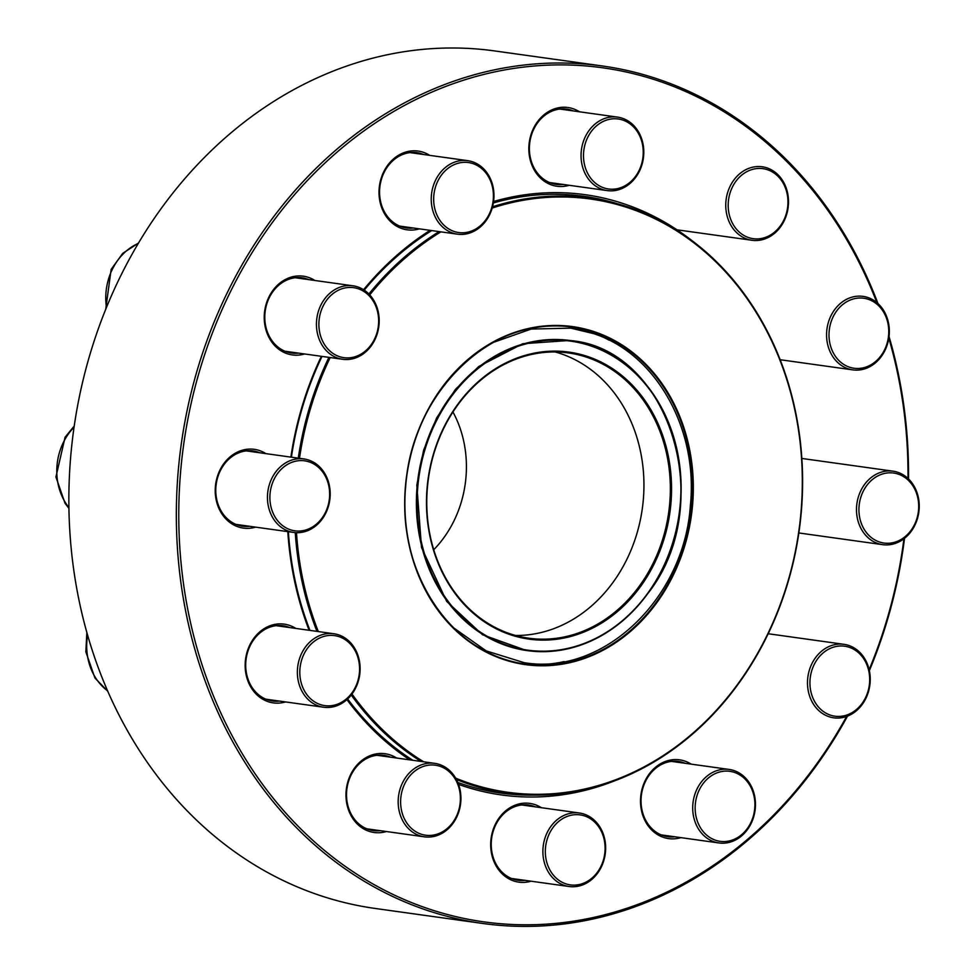 <?xml version="1.0" encoding="UTF-8"?>
<svg xmlns="http://www.w3.org/2000/svg" width="975" height="975" viewBox="0 0 975 975"><rect width="100%" height="100%" fill="white"/><g stroke="black" fill="none" stroke-linecap="round" stroke-linejoin="round"><path stroke-width="1.46" d="M869.639 672.128A37.111 31.261 -82.1 0 1 833.735 717.819A37.111 31.261 -82.1 0 1 808.092 690.02A37.111 31.261 -82.1 0 1 843.997 644.329A37.111 31.261 -82.1 0 1 869.639 672.128M869.115 672.689A35.344 29.774 97.9 0 0 820.085 655.858A35.344 29.774 97.9 0 0 830.225 715.077A35.344 29.774 97.9 0 0 869.115 672.689M911.442 482.211A37.111 31.261 -82.1 0 1 915.293 524.343A37.111 31.261 -82.1 0 1 882.741 544.672A37.111 31.261 -82.1 0 1 864.289 533.617A37.111 31.261 -82.1 0 1 860.438 491.485A37.111 31.261 -82.1 0 1 892.99 471.169A37.111 31.261 -82.1 0 1 911.442 482.211M911.272 483.576A35.344 29.774 97.9 0 0 860.498 498.335A35.344 29.774 97.9 0 0 894.66 542.246A35.344 29.774 97.9 0 0 911.272 483.576M868.018 297.558A37.111 31.261 -82.1 0 1 888.396 340.409A37.111 31.261 -82.1 0 1 852.82 369.878A37.111 31.261 -82.1 0 1 847.884 368.696A37.111 31.261 -82.1 0 1 827.507 325.833A37.111 31.261 -82.1 0 1 863.082 296.376A37.111 31.261 -82.1 0 1 868.018 297.558M868.481 299.374A35.344 29.774 97.9 0 0 829.579 341.774A35.344 29.774 97.9 0 0 878.609 358.605A35.344 29.774 97.9 0 0 868.481 299.374M750.982 167.627A37.111 31.261 -82.1 0 1 762.255 166.774A37.111 31.261 -82.1 0 1 788.507 201.179A37.111 31.261 -82.1 0 1 763.279 239.436A37.111 31.261 -82.1 0 1 752.005 240.277A37.111 31.261 -82.1 0 1 725.753 205.883A37.111 31.261 -82.1 0 1 750.982 167.627M752.225 169.467A35.344 29.774 97.9 0 0 735.613 228.138A35.344 29.774 97.9 0 0 786.386 213.379A35.344 29.774 97.9 0 0 752.225 169.467M602.27 65.959L494.788 50.956A432.9 364.699 97.9 0 0 88.164 360.665A432.9 364.699 97.9 0 0 375.107 908.444L482.588 923.447A432.9 364.699 -82.1 0 1 195.646 375.668A432.9 364.699 -82.1 0 1 602.27 65.959A432.9 364.699 -82.1 0 1 877.987 303.566M889.029 336.509A432.9 364.699 -82.1 0 1 908.529 478.957M904.532 538.31A432.9 364.699 -82.1 0 1 869.359 670.654M847.531 716.113A432.9 364.699 -82.1 0 1 482.588 923.447M569.229 185.299A39.756 33.491 -82.1 0 1 537.262 174.501A39.756 33.491 -82.1 0 1 530.607 135.952A39.756 33.491 -82.1 0 1 579.491 111.796M419.421 228.857A39.756 33.491 -82.1 0 1 387.441 218.071A39.756 33.491 -82.1 0 1 380.786 179.51A39.756 33.491 -82.1 0 1 429.67 155.354M304.627 353.974A39.756 33.491 -82.1 0 1 272.647 343.188A39.756 33.491 -82.1 0 1 266.004 304.639A39.756 33.491 -82.1 0 1 314.888 280.483M255.633 527.134A39.756 33.491 -82.1 0 1 223.653 516.348A39.756 33.491 -82.1 0 1 216.998 477.787A39.756 33.491 -82.1 0 1 265.895 453.631M285.553 701.927A39.756 33.491 -82.1 0 1 253.573 691.141A39.756 33.491 -82.1 0 1 246.919 652.58A39.756 33.491 -82.1 0 1 295.803 628.424M386.368 831.529A39.756 33.491 -82.1 0 1 354.388 820.731A39.756 33.491 -82.1 0 1 347.746 782.182A39.756 33.491 -82.1 0 1 396.63 758.026M531.07 881.193A39.756 33.491 -82.1 0 1 499.102 870.407A39.756 33.491 -82.1 0 1 492.448 831.858A39.756 33.491 -82.1 0 1 541.332 807.69M680.891 837.635A39.756 33.491 -82.1 0 1 648.911 826.849A39.756 33.491 -82.1 0 1 642.269 788.287A39.756 33.491 -82.1 0 1 691.153 764.132M876.83 302.543A431.133 363.212 97.9 0 0 526.963 66.714A431.133 363.212 97.9 0 0 198.01 376.277A431.133 363.212 97.9 0 0 382.285 889.066A431.133 363.212 97.9 0 0 846.617 716.454M869.139 669.654A431.133 363.212 97.9 0 0 903.935 538.773M907.993 478.433A431.133 363.212 97.9 0 0 888.81 338.13M290.879 457.129A303.03 255.292 -82.1 0 1 300.629 411.511A303.03 255.292 -82.1 0 1 321.384 356.314M363.577 289.709A303.03 255.292 -82.1 0 1 430.109 230.344M493.606 201.484A303.03 255.292 -82.1 0 1 691.043 239.911M615.603 780.439A303.03 255.292 -82.1 0 1 458.579 784.4M409.793 759.866A303.03 255.292 -82.1 0 1 346.929 699.599M309.124 630.289A303.03 255.292 -82.1 0 1 287.808 531.631M685.096 763.291A37.988 32.004 97.9 0 0 678.417 761.463A37.988 32.004 97.9 0 0 642.732 788.641A37.988 32.004 97.9 0 0 667.912 836.721A37.988 32.004 97.9 0 0 674.834 836.794M616.968 203.592A301.263 253.805 97.9 0 0 584.074 196.328A301.263 253.805 97.9 0 0 493.387 202.946M431.706 230.575A301.263 253.805 97.9 0 0 364.223 290.123M322.018 356.399A301.263 253.805 97.9 0 0 301.104 411.864A301.263 253.805 97.9 0 0 291.415 457.202M288.381 531.704A301.263 253.805 97.9 0 0 309.94 630.398M347.636 698.953A301.263 253.805 97.9 0 0 412.852 760.293M457.836 782.474A301.263 253.805 97.9 0 0 500.784 793.077A301.263 253.805 97.9 0 0 534.41 795.088M535.275 806.849A37.988 32.004 97.9 0 0 528.596 805.033A37.988 32.004 97.9 0 0 492.923 832.211A37.988 32.004 97.9 0 0 518.103 880.279A37.988 32.004 97.9 0 0 525.013 880.352M390.573 757.185A37.988 32.004 97.9 0 0 383.894 755.357A37.988 32.004 97.9 0 0 348.209 782.535A37.988 32.004 97.9 0 0 373.401 830.602A37.988 32.004 97.9 0 0 380.311 830.676M289.758 627.583A37.988 32.004 97.9 0 0 283.079 625.755A37.988 32.004 97.9 0 0 247.394 652.945A37.988 32.004 97.9 0 0 272.573 701.013A37.988 32.004 97.9 0 0 279.496 701.086M259.837 452.79A37.988 32.004 97.9 0 0 253.159 450.962A37.988 32.004 97.9 0 0 217.474 478.14A37.988 32.004 97.9 0 0 242.653 526.22A37.988 32.004 97.9 0 0 249.576 526.293M308.831 279.63A37.988 32.004 97.9 0 0 302.152 277.814A37.988 32.004 97.9 0 0 266.48 304.992A37.988 32.004 97.9 0 0 291.659 353.06A37.988 32.004 97.9 0 0 298.569 353.133M423.613 154.513A37.988 32.004 97.9 0 0 416.947 152.685A37.988 32.004 97.9 0 0 381.262 179.863A37.988 32.004 97.9 0 0 406.441 227.943A37.988 32.004 97.9 0 0 413.363 228.016M573.434 110.955A37.988 32.004 97.9 0 0 566.768 109.127A37.988 32.004 97.9 0 0 531.082 136.305A37.988 32.004 97.9 0 0 556.262 184.373A37.988 32.004 97.9 0 0 563.172 184.446M753.809 816.404A37.111 31.261 -82.1 0 1 718.953 842.948A37.111 31.261 -82.1 0 1 694.358 795.99A37.111 31.261 -82.1 0 1 729.215 769.446A37.111 31.261 -82.1 0 1 753.809 816.404M753.334 816.051A35.344 29.774 97.9 0 0 719.172 772.127A35.344 29.774 97.9 0 0 702.573 830.81A35.344 29.774 97.9 0 0 753.334 816.051M594.969 876.379A37.111 31.261 -82.1 0 1 569.132 886.507A37.111 31.261 -82.1 0 1 544.087 861.583A37.111 31.261 -82.1 0 1 553.556 823.132A37.111 31.261 -82.1 0 1 579.394 813.004A37.111 31.261 -82.1 0 1 604.439 837.927A37.111 31.261 -82.1 0 1 594.969 876.379M594.933 875.245A35.344 29.774 97.9 0 0 584.793 816.014A35.344 29.774 97.9 0 0 545.903 858.414A35.344 29.774 97.9 0 0 594.933 875.245M435.703 835.989A37.111 31.261 -82.1 0 1 424.43 836.83A37.111 31.261 -82.1 0 1 398.178 802.437A37.111 31.261 -82.1 0 1 423.418 764.181A37.111 31.261 -82.1 0 1 434.692 763.34A37.111 31.261 -82.1 0 1 460.931 797.733A37.111 31.261 -82.1 0 1 435.703 835.989M436.361 834.417A35.344 29.774 97.9 0 0 452.961 775.734A35.344 29.774 97.9 0 0 402.188 790.506A35.344 29.774 97.9 0 0 436.361 834.417M318.679 706.058A37.111 31.261 -82.1 0 1 298.301 663.207A37.111 31.261 -82.1 0 1 333.864 633.738A37.111 31.261 -82.1 0 1 338.8 634.92A37.111 31.261 -82.1 0 1 359.178 677.783A37.111 31.261 -82.1 0 1 323.615 707.241A37.111 31.261 -82.1 0 1 318.679 706.058M320.092 704.498A35.344 29.774 97.9 0 0 358.995 662.098A35.344 29.774 97.9 0 0 309.965 645.267A35.344 29.774 97.9 0 0 320.092 704.498M608.997 340.104A170.113 143.313 97.9 0 0 569.924 326.796M522.905 663.719A170.113 143.313 97.9 0 0 564.147 661.611M455.678 778.148A299.496 252.318 97.9 0 0 739.525 681.659A299.496 252.318 97.9 0 0 766.447 330.476A299.496 252.318 97.9 0 0 492.204 208.053M440.883 231.855A299.496 252.318 97.9 0 0 369.732 294.864M330.196 357.545A299.496 252.318 97.9 0 0 299.483 458.323M296.485 532.691A299.496 252.318 97.9 0 0 318.313 631.568M351.987 694.029A299.496 252.318 97.9 0 0 423.625 761.792M492.546 206.81A300.385 253.061 -82.1 0 1 590.082 198.059A300.385 253.061 -82.1 0 1 787.763 381.493A300.385 253.061 -82.1 0 1 739.623 682.147A300.385 253.061 -82.1 0 1 507.037 793.053A300.385 253.061 -82.1 0 1 456.446 779.525M421.042 761.426A300.385 253.061 -82.1 0 1 351.244 694.992M316.96 631.386A300.385 253.061 -82.1 0 1 295.267 532.618M298.277 458.153A300.385 253.061 -82.1 0 1 328.928 357.374M368.903 293.987A300.385 253.061 -82.1 0 1 439.128 231.611M433.729 549.729A105.227 88.64 97.9 0 0 444.356 537.03A105.227 88.64 97.9 0 0 452.948 412.011M515.58 635.481A144.007 121.314 97.9 0 0 613.763 581.332A144.007 121.314 97.9 0 0 555.141 351.951M640.161 585.012A144.007 121.314 97.9 0 0 663.232 440.871A144.007 121.314 97.9 0 0 568.462 352.938A144.007 121.314 97.9 0 0 428.403 478.786A144.007 121.314 97.9 0 0 528.657 638.186A144.007 121.314 97.9 0 0 640.161 585.012M641.184 585.622A144.885 122.058 -82.1 0 1 433.01 548.511A144.885 122.058 -82.1 0 1 572.898 352.731A144.885 122.058 -82.1 0 1 641.184 585.622M275.243 521.393A37.111 31.261 -82.1 0 1 271.391 479.273A37.111 31.261 -82.1 0 1 303.956 458.945A37.111 31.261 -82.1 0 1 322.396 469.999A37.111 31.261 -82.1 0 1 326.259 512.131A37.111 31.261 -82.1 0 1 293.694 532.447A37.111 31.261 -82.1 0 1 275.243 521.393M277.314 520.309A35.344 29.774 97.9 0 0 328.075 505.55A35.344 29.774 97.9 0 0 293.914 461.638A35.344 29.774 97.9 0 0 277.314 520.309M317.046 331.488A37.111 31.261 -82.1 0 1 352.95 285.797A37.111 31.261 -82.1 0 1 378.592 313.597A37.111 31.261 -82.1 0 1 342.688 359.288A37.111 31.261 -82.1 0 1 317.046 331.488M319.459 331.195A35.344 29.774 97.9 0 0 368.489 348.026A35.344 29.774 97.9 0 0 358.349 288.795A35.344 29.774 97.9 0 0 319.459 331.195M432.888 187.212A37.111 31.261 -82.1 0 1 467.732 160.668A37.111 31.261 -82.1 0 1 492.326 207.626A37.111 31.261 -82.1 0 1 457.482 234.171A37.111 31.261 -82.1 0 1 432.888 187.212M435.24 187.834A35.344 29.774 97.9 0 0 469.402 231.745A35.344 29.774 97.9 0 0 486.001 173.075A35.344 29.774 97.9 0 0 435.24 187.834M591.715 127.238A37.111 31.261 -82.1 0 1 617.553 117.11A37.111 31.261 -82.1 0 1 642.598 142.021A37.111 31.261 -82.1 0 1 633.128 180.473A37.111 31.261 -82.1 0 1 607.291 190.6A37.111 31.261 -82.1 0 1 582.246 165.689A37.111 31.261 -82.1 0 1 591.715 127.238M593.641 128.639A35.344 29.774 97.9 0 0 603.781 187.858A35.344 29.774 97.9 0 0 642.671 145.47A35.344 29.774 97.9 0 0 593.641 128.639M87.567 635.2A55.66 46.885 97.9 0 0 107.469 690.727M656.955 601.258A170.113 143.313 97.9 0 0 684.206 430.987A170.113 143.313 97.9 0 0 572.264 327.1A170.113 143.313 97.9 0 0 406.807 475.776A170.113 143.313 97.9 0 0 525.232 664.06A170.113 143.313 97.9 0 0 656.955 601.258M657.564 601.624A170.637 143.752 -82.1 0 1 412.388 557.907A170.637 143.752 -82.1 0 1 577.139 327.332A170.637 143.752 -82.1 0 1 657.564 601.624M648.253 592.52A156 131.418 97.9 0 0 574.726 341.786A156 131.418 97.9 0 0 424.113 552.569A156 131.418 97.9 0 0 648.253 592.52M648.302 592.812A156.524 131.869 -82.1 0 1 527.109 650.605A156.524 131.869 -82.1 0 1 418.153 477.36A156.524 131.869 -82.1 0 1 570.387 340.555A156.524 131.869 -82.1 0 1 673.396 436.142A156.524 131.869 -82.1 0 1 648.302 592.812M74.039 427.221A55.66 46.885 97.9 0 0 68.884 507.548M138.328 243.397A55.66 46.885 97.9 0 0 106.47 307.478M843.997 644.329L768.19 633.738M892.99 471.169L801.852 458.445M882.741 544.672L798.842 532.959M852.82 369.878L780.158 359.726M752.005 240.277L676.955 229.808M729.215 769.446L671.507 761.39M718.953 842.948L661.245 834.892M579.394 813.004L521.686 804.948M569.132 886.507L511.424 878.451M434.692 763.34L376.984 755.284M424.43 836.83L366.722 828.787M333.864 633.738L276.157 625.682M323.615 707.241L265.907 699.185M86.848 632.665L85.849 651.787L94.928 678.015L107.652 691.153M481.674 789.518L507.037 793.053M564.72 194.512L590.082 198.059M570.387 340.555C669.618 348.818 717.637 504.294 648.399 592.788C615.469 636.273 575.043 655.541 527.109 650.605M525.232 664.06C452.558 655.968 396.691 573.239 405.661 486.793C411.365 392.011 493.484 313.377 572.264 327.1M453.143 627.486L486.245 650.922L524.038 662.647C603.135 676.211 684.365 598.516 690.385 505.282C698.295 429.195 656.126 353.718 593.519 333.596L570.728 328.136L531.156 329.062L492.899 342.554M569.668 340.458L522.697 343.736L478.749 366.49L455.362 389.5L436.629 417.946L423.564 450.377L416.825 485.123L421.517 547.548L446.672 601.392L482.54 634.762L526.427 650.508M303.956 458.945L246.236 450.889M293.694 532.447L235.987 524.392M74.21 426.063L65.069 437.275L55.928 476.994L65.008 503.222L68.896 508.365M352.95 285.797L295.242 277.741M342.688 359.288L284.98 351.232M138.572 242.982L122.728 253.366L111.126 269.429L105.727 309.331M467.732 160.668L410.024 152.612M457.482 234.171L399.762 226.115M617.553 117.11L559.845 109.054M607.291 190.6L549.583 182.557"/></g></svg>
